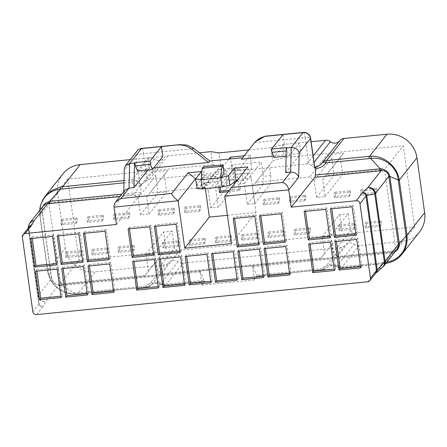 <?xml version="1.0" encoding="UTF-8"?>
<svg xmlns="http://www.w3.org/2000/svg" width="447" height="447" viewBox="0 0 447 447"><rect width="100%" height="100%" fill="white"/><g stroke="black" fill="none" stroke-linecap="round" stroke-linejoin="round"><path stroke-width="0.34" stroke-dasharray="2.23 1.68" d="M270.927 147.745L282.538 144.549L284.376 157.629L272.765 160.825L270.927 147.745L248.806 149.941M282.538 144.549L311.118 141.721M401.892 254.27L399.691 256.695L395.684 259.802L391.214 261.97L387.091 263.082A21.646 14.103 4.4 0 1 384.66 263.423L402.049 241.43A26.943 25.859 -141.7 0 0 419.509 231.987M402.049 241.43L359.036 245.694A6.733 6.465 -141.7 0 1 354.169 244.274A6.733 6.465 -141.7 0 0 344.961 245.185A6.733 6.465 -141.7 0 1 340.625 247.515L182.991 263.127A6.733 6.465 38.3 0 1 178.124 261.707A6.733 6.465 -141.7 0 0 168.921 262.624A6.733 6.465 -141.7 0 1 164.58 264.948L95.289 271.815L77.901 293.802A21.646 14.103 4.4 0 1 75.409 293.953A6.733 0.603 -91.5 0 1 75.286 294.115A6.733 0.603 -91.5 0 1 74.928 293.042C62.871 295.048 49.131 284.504 47.829 271.513L47.768 271.094A6.733 1.33 172 0 1 47.6 270.854A6.733 1.33 172 0 1 47.7 270.569L65.34 248.264A26.943 25.859 -141.7 0 0 95.289 271.815M62.764 174.028A26.943 25.859 -141.7 0 0 57.624 193.344L65.34 248.264M130.2 159.635L149.51 157.724A6.733 6.465 -141.7 0 1 154.377 159.143A6.733 6.465 -141.7 0 0 163.585 158.232A6.733 6.465 -141.7 0 1 167.921 155.902L199.39 152.785M150.03 192.774L167.597 170.558L151.175 172.184L133.608 194.4L138.101 197.932L140.487 214.929L149.03 214.085L146.638 197.088L150.03 192.774L203.893 187.438L220.874 165.966L212.778 164.72L210.939 151.639M212.778 164.72L67.609 179.096L79.002 260.165L414.665 226.925L403.272 145.851L284.376 157.629M147.247 180.096L139.989 185.639L135.787 155.774A6.733 1.33 172 0 1 143.532 153.639L147.247 180.096A6.733 6.465 38.3 0 1 149.186 179.599L218.147 172.765L228.953 159.104M244.213 155.779L250.214 155.187L237.854 170.815L306.815 163.988A6.733 6.465 38.3 0 1 308.838 164.094L311.587 165.524C313.984 167.072 315.029 168.005 314.716 168.335M203.893 187.438L208.386 190.97L225.366 169.497L220.874 165.966L219.036 152.885M133.608 194.4L48.868 202.793L67.609 179.096M326.07 175.336L343.637 153.12L327.215 154.746L309.648 176.962L314.14 180.499L316.532 197.496L325.07 196.652L322.678 179.649L326.07 175.336L384.532 169.547L403.272 145.851M309.648 176.962L255.785 182.298L272.765 160.825L269.379 165.139L270.848 175.598L270.591 183.616L263.043 184.365L263.294 176.347L261.272 161.965L232.367 164.826L215.387 186.298L218.326 207.224L234.139 187.226L234.234 184.114M252.466 265.82L254.449 279.939L257.556 276.011A6.733 1.341 -95.7 0 1 257.304 276.173A6.733 1.341 -95.7 0 1 256.455 275.134L252.996 266.725A6.733 1.341 84.3 0 0 252.466 265.82L199.915 271.022L201.899 285.141L205.005 281.213A6.733 1.341 -95.7 0 1 204.754 281.381A6.733 1.341 -95.7 0 1 203.905 280.336L164.502 284.236A6.733 1.341 -95.7 0 0 165.351 285.281A6.733 1.341 -95.7 0 0 165.602 285.119A6.733 6.465 38.3 0 1 160.736 283.7L161.663 284.599L164.502 284.236C159.423 280.867 148.113 281.99 146.091 286.063L76.8 292.925A14.388 7.795 1.9 0 1 74.928 293.042L61.641 285.672A6.733 1.341 84.3 0 0 60.798 284.633A6.733 1.341 84.3 0 0 60.541 284.795L392.488 251.896A6.733 0.492 -97.2 0 1 392.567 251.75A6.733 0.492 -97.2 0 1 392.941 252.678L391.801 252.974A6.733 1.341 84.3 0 0 390.957 251.929A6.733 1.341 84.3 0 0 390.7 252.097M199.915 271.022A6.733 1.341 -95.7 0 1 200.446 271.927L203.905 280.336M254.449 279.939L201.899 285.141M385.884 263.406L384.409 263.585A6.733 1.341 -95.7 0 0 384.66 263.423L341.648 267.68A6.733 6.465 38.3 0 1 336.781 266.267C332.518 265.25 329.45 265.552 327.573 267.177A6.733 6.465 38.3 0 1 323.237 269.507A6.733 1.341 -95.7 0 1 322.98 269.67A6.733 1.341 -95.7 0 1 322.131 268.625L256.455 275.134M29.943 222.79L28.854 224.953L28.697 227.568A13.471 2.665 172 0 0 28.496 228.138L39.051 303.446C39.705 305.569 40.984 306.62 42.895 306.586L45.622 301.608L58.797 284.946A6.733 2.162 -94.1 0 1 59.233 284.767A6.733 2.162 -94.1 0 1 60.395 285.611L200.446 271.927M381.861 267.798L379.313 268.558L373.96 273.799L375.804 273.039M252.996 266.725L391.801 252.974L385.375 262.294A14.388 7.795 1.9 0 1 383.56 262.545L337.703 267.161L336.781 266.267L354.169 244.274M60.395 285.611C55.422 284.923 52.444 282.415 51.461 278.073L47.829 271.513A6.733 0.978 -8.6 0 1 47.673 271.34L39.884 215.935A6.733 1.33 -8 0 0 40.051 216.175A7.929 1.525 79.7 0 1 39.956 215.476L39.733 210.414M178.124 261.707L160.736 283.7C156.478 282.683 153.41 282.99 151.533 284.61A6.733 6.465 38.3 0 1 147.192 286.94A6.733 1.341 -95.7 0 1 146.94 287.103A6.733 1.341 -95.7 0 1 146.091 286.063C148.421 286.583 150.237 286.102 151.533 284.61L151.522 284.622C152.008 283.761 153.802 283.314 156.908 283.275L161.663 284.599A6.733 6.733 0 0 0 165.351 285.281L204.754 281.381M344.961 245.185L327.573 267.177A6.733 5.241 -141.2 0 1 327.567 267.189A6.733 5.241 -141.2 0 1 322.131 268.625C324.153 264.557 335.462 263.434 340.541 266.803A6.733 1.341 -95.7 0 0 341.391 267.848A6.733 1.341 -95.7 0 0 341.648 267.68L359.036 245.694M124.054 180.61L132.038 179.823A6.733 6.465 38.3 0 1 136.905 181.236C137.575 183.074 139.134 183.873 141.582 183.622L140.609 192.316L121.763 194.182M139.989 185.639L141.582 183.622M57.624 193.344L39.984 215.65A13.304 3.995 78.4 0 1 39.867 214.716L40.627 205.072L45.063 196.417M75.409 293.953C62.228 294.517 49.516 284.191 47.784 271.122L39.984 215.65A6.733 1.33 -8 0 0 39.884 215.935L39.777 215.113A6.733 1.917 -6.9 0 0 39.956 215.476L42.012 210.928L42.599 206.788M384.532 169.547L395.925 250.622L414.665 226.925M48.868 202.793L60.267 283.862L145.001 275.469L148.393 271.156L146.001 254.159L154.539 253.315L156.931 270.312L161.423 273.843L321.041 258.036L338.608 235.82L355.03 234.194L337.463 256.41L395.925 250.622M60.267 283.862L79.002 260.165M145.001 275.469L162.568 253.259L178.99 251.627L161.423 273.843M60.541 284.795L58.797 284.946C54.975 284.7 52.556 282.638 51.539 278.766A6.733 1.766 -8.8 0 0 51.629 278.38A6.733 1.766 -8.8 0 0 51.461 278.073M38.252 295.562A13.471 2.721 -8 0 0 38.051 296.143C39.018 300.049 41.543 301.87 45.622 301.608C41.666 301.541 39.207 299.529 38.252 295.568L51.539 278.766L51.478 278.358A6.733 1.33 -8 0 0 51.578 278.068A6.733 1.33 -8 0 0 51.416 277.827L42.012 210.928A6.733 1.33 -8 0 1 42.18 211.168L42.107 210.626A6.733 0.603 -6.7 0 0 41.984 210.531M28.843 226.026L28.547 228.546L39.051 303.44M36.57 314.582L42.895 306.586C40.839 306.91 39.492 306.055 38.85 304.016L32.827 311.643M367.635 281.794L373.96 273.799L375.793 273.056M51.478 278.358L42.079 211.453A6.733 1.33 -8 0 0 42.18 211.168L51.629 278.38L52.673 281.146L53.802 282.565C55.523 284.169 57.333 284.901 59.233 284.767L392.567 251.75C395.606 250.722 397.104 249.895 397.07 249.264L394.802 251.136L392.488 251.896L379.313 268.558L381.85 267.725L383.761 266.094M395.047 251.812L392.941 252.678M386.906 262.115L385.375 262.294A6.733 2.051 -100 0 0 386.124 263.104M387.091 263.082A6.733 2.051 -100 0 1 386.733 263.266M47.784 271.122A6.733 0.978 -8.6 0 0 47.673 271.34L51.321 281.286L54.227 285.147L61.083 290.611C65.497 293.053 70.229 294.221 75.286 294.115L77.649 293.97A6.733 1.341 -95.7 0 1 76.8 292.925M255.22 141.783L241.503 159.221M237.854 170.815L237.396 167.547L217.689 169.497L218.147 172.765M215.387 186.298L219.985 185.846L231.932 170.737L251.639 168.787L250.214 155.187M231.932 170.737L230.691 158.931M149.51 157.724L132.038 179.823A6.733 1.341 84.3 0 0 131.513 182.125C133.53 181.013 135.329 180.717 136.905 181.236L154.377 159.143M116.483 224.467L140.084 194.618A6.733 1.341 84.3 0 0 140.609 192.316M39.867 214.716A6.733 1.917 -6.9 0 0 39.777 215.113L39.638 210.531M321.041 258.036L324.433 253.723L322.041 236.726L330.584 235.876L332.97 252.879L337.463 256.41M208.386 190.97L210.772 207.967L218.326 207.224M219.985 185.846L220.164 187.137M255.785 182.298L252.393 186.611L254.784 203.608L247.23 204.357L244.291 183.438L239.693 183.89L240.425 189.12L229.423 190.215M62.429 223.455L61.842 219.27L60.669 220.751L61.261 224.936L76.37 223.444L77.538 221.958L62.429 223.455L61.261 224.936M61.842 219.27L76.951 217.778L77.538 221.958M88.707 220.857L88.115 216.672L86.947 218.153L87.534 222.338L102.642 220.84L103.816 219.36L88.707 220.857L87.534 222.338M88.115 216.672L103.223 215.175L103.816 219.36M114.98 218.253L114.393 214.068L113.22 215.549L113.812 219.734L128.915 218.237L130.088 216.756L114.98 218.253L113.812 219.734M114.393 214.068L129.501 212.571L130.088 216.756M159.646 213.828L159.059 209.643L157.886 211.124L158.478 215.309L173.587 213.811L174.755 212.331L159.646 213.828L158.478 215.309M159.059 209.643L174.168 208.146L174.755 212.331M185.924 211.224L185.337 207.039L184.164 208.525L184.751 212.705L199.859 211.213L201.033 209.732L185.924 211.224L184.751 212.705M185.337 207.039L200.44 205.547L201.033 209.732M264.747 203.419L264.16 199.233L262.987 200.714L263.579 204.899L278.682 203.402L279.856 201.921L264.747 203.419L263.579 204.899M264.16 199.233L279.269 197.742L279.856 201.921M291.025 200.815L290.433 196.635L289.265 198.116L289.852 202.301L304.96 200.804L306.128 199.323L291.025 200.815L289.852 202.301M290.433 196.635L305.541 195.138L306.128 199.323M335.691 196.395L335.099 192.21L333.931 193.691L334.518 197.876L349.627 196.378L350.8 194.898L335.691 196.395L334.518 197.876M335.099 192.21L350.208 190.713L350.8 194.898M361.964 193.791L361.377 189.606L360.204 191.087L360.796 195.272L375.899 193.774L377.072 192.294L361.964 193.791L360.796 195.272M361.377 189.606L376.486 188.109L377.072 192.294M366.557 226.484L365.97 222.299L364.802 223.779L365.389 227.964L380.498 226.467L381.665 224.986L366.557 226.484L365.389 227.964M365.97 222.299L381.079 220.801L381.665 224.986M340.284 229.082L339.698 224.902L338.524 226.383L339.111 230.563L354.22 229.071L355.393 227.59L340.284 229.082L339.111 230.563M339.698 224.902L354.806 223.405L355.393 227.59M295.618 233.507L295.031 229.322L293.858 230.803L294.444 234.988L309.553 233.49L310.726 232.01L295.618 233.507L294.444 234.988M295.031 229.322L310.134 227.825L310.726 232.01M269.34 236.111L268.753 231.926L267.585 233.407L268.172 237.592L283.281 236.094L284.448 234.614L269.34 236.111L268.172 237.592M268.753 231.926L283.862 230.428L284.448 234.614M243.067 238.715L242.481 234.53L241.307 236.01L241.894 240.195L257.003 238.698L258.176 237.217L243.067 238.715L241.894 240.195M242.481 234.53L257.589 233.032L258.176 237.217M216.789 241.313L216.203 237.128L215.035 238.609L215.622 242.794L230.73 241.302L231.898 239.821L216.789 241.313L215.622 242.794M216.203 237.128L231.311 235.636L231.898 239.821M190.517 243.917L189.93 239.732L188.757 241.212L189.344 245.397L204.452 243.9L205.626 242.419L190.517 243.917L189.344 245.397M189.93 239.732L205.039 238.234L205.626 242.419M164.245 246.52L163.652 242.335L162.484 243.816L163.071 248.001L178.18 246.504L179.348 245.023L164.245 246.52L163.071 248.001M163.652 242.335L178.761 240.838L179.348 245.023M119.572 250.94L118.986 246.761L117.818 248.241L118.405 252.426L133.513 250.929L134.681 249.448L119.572 250.94L118.405 252.426M118.986 246.761L134.094 245.263L134.681 249.448M93.3 253.544L92.713 249.359L91.54 250.84L92.127 255.025L107.235 253.527L108.409 252.047L93.3 253.544L92.127 255.025M92.713 249.359L107.822 247.867L108.409 252.047M67.028 256.148L66.435 251.963L65.268 253.443L65.854 257.628L80.963 256.131L82.131 254.65L67.028 256.148L65.854 257.628M66.435 251.963L81.544 250.465L82.131 254.65M39.051 303.446A13.471 2.688 172 0 1 38.85 304.016L28.379 229.49L29.111 226.959L28.574 228.886L28.742 227.417M227.417 215.309L255.986 212.481L231.39 243.581M236.122 180.772L237.368 179.856L230.803 180.504L222.053 186.947L237.396 167.547M197.026 188.628L204.525 183.108L211.096 182.454L202.346 188.902L217.689 169.497M228.255 191.69L239.257 190.606L237.692 179.487A6.733 1.341 84.3 0 0 235.86 174.269A6.733 1.341 84.3 0 0 235.603 174.431L249.068 173.101L243.095 180.649L242.179 174.112L247.828 166.927M240.425 189.12L239.257 190.606M244.291 183.438L261.272 161.965M239.693 183.89L251.639 168.787M137.078 150.946A6.733 6.465 38.3 0 0 135.787 155.774L124.473 170.089L124.316 168.709M124.473 170.089L123.769 193.272L124.847 190.277M42.079 211.453L42.174 208.246L43.337 205.855C42.348 207.196 41.94 208.788 42.107 210.626A6.733 0.603 -6.7 0 1 41.984 210.76L28.697 227.568L38.252 295.568M22.35 237.106L28.379 229.484A13.471 2.665 172 0 0 28.58 228.92L28.468 227.769M286.628 147.583L287.086 150.851L289.175 155.908L299.484 142.878L300.954 153.338L285.728 172.592M273.508 156.053L300.954 153.338M282.996 134.564L284.376 144.37L299.484 142.878M153.751 167.916L149.214 168.363L147.745 157.903L162.853 156.405M149.214 168.363L148.007 169.888M137.441 170.938L147.745 157.903M196.557 185.259L203.357 184.589L201.519 171.508M203.379 166.804L204.307 175.643L201.061 179.744M204.307 175.643L224.014 173.693M236.452 181.309L243.095 180.649M204.525 183.108L203.357 184.589M237.368 179.856L236.2 181.337M286.091 156.215L289.175 155.908M284.376 144.37L274.067 157.405M286.209 150.935L287.086 150.851M322.678 179.649L343.637 153.12M325.07 196.652L342.637 174.436L340.245 157.433M342.637 174.436L334.099 175.28L331.708 158.283L327.215 154.746M316.532 197.496L334.099 175.28M314.14 180.499L331.708 158.283M322.041 236.726L339.608 214.51L348.152 213.666L330.584 235.876M324.433 253.723L338.608 235.82M339.608 214.51L342 231.507M332.97 252.879L350.537 230.663L348.152 213.666M350.537 230.663L355.03 234.194M154.539 253.315L172.106 231.099L174.498 248.096L178.99 251.627M156.931 270.312L174.498 248.096M146.001 254.159L163.568 231.943L172.106 231.099M148.393 271.156L162.568 253.259M165.96 248.945L163.568 231.943M138.101 197.932L155.668 175.716L151.175 172.184M140.487 214.929L158.054 192.713L155.668 175.716M146.638 197.088L167.597 170.558M164.205 174.872L166.597 191.869L158.054 192.713M149.03 214.085L166.597 191.869M252.393 186.611L269.379 165.139M254.784 203.608L270.591 183.616M234.301 182.119L234.39 179.208L232.367 164.826M234.39 179.208L226.836 179.957L226.584 187.975L234.139 187.226M225.366 169.497L226.836 179.957M270.848 175.598L263.294 176.347M247.23 204.357L263.043 184.365M210.772 207.967L226.584 187.975M224.729 196.183L242.179 174.112M218.806 187.271L217.985 181.443A6.733 1.341 84.3 0 0 216.152 176.219A6.733 1.341 84.3 0 0 215.895 176.386L211.096 182.454M205.341 188.606L204.519 182.773A6.733 1.341 84.3 0 0 202.687 177.554A6.733 1.341 84.3 0 0 202.43 177.716L196.457 185.27M230.803 180.504L235.603 174.431M255.986 212.481L251.158 178.157A6.733 1.341 84.3 0 0 249.325 172.933A6.733 1.341 84.3 0 0 249.068 173.101M76.951 217.778L75.778 219.259L76.37 223.444M75.778 219.259L60.669 220.751M103.223 215.175L102.056 216.655L102.642 220.84M102.056 216.655L86.947 218.153M129.501 212.571L128.328 214.052L128.915 218.237M128.328 214.052L113.22 215.549M174.168 208.146L172.995 209.626L173.587 213.811M172.995 209.626L157.886 211.124M200.44 205.547L199.273 207.028L199.859 211.213M199.273 207.028L184.164 208.525M279.269 197.742L278.095 199.222L278.682 203.402M278.095 199.222L262.987 200.714M305.541 195.138L304.373 196.619L304.96 200.804M304.373 196.619L289.265 198.116M350.208 190.713L349.04 192.193L349.627 196.378M349.04 192.193L333.931 193.691M376.486 188.109L375.312 189.589L375.899 193.774M375.312 189.589L360.204 191.087M381.079 220.801L379.911 222.282L380.498 226.467M379.911 222.282L364.802 223.779M354.806 223.405L353.633 224.886L354.22 229.071M353.633 224.886L338.524 226.383M310.134 227.825L308.966 229.311L309.553 233.49M308.966 229.311L293.858 230.803M283.862 230.428L282.688 231.909L283.281 236.094M282.688 231.909L267.585 233.407M257.589 233.032L256.416 234.513L257.003 238.698M256.416 234.513L241.307 236.01M231.311 235.636L230.144 237.117L230.73 241.302M230.144 237.117L215.035 238.609M205.039 238.234L203.866 239.715L204.452 243.9M203.866 239.715L188.757 241.212M178.761 240.838L177.593 242.319L178.18 246.504M177.593 242.319L162.484 243.816M134.094 245.263L132.921 246.744L133.513 250.929M132.921 246.744L117.818 248.241M107.822 247.867L106.649 249.348L107.235 253.527M106.649 249.348L91.54 250.84M81.544 250.465L80.376 251.946L80.963 256.131M80.376 251.946L65.268 253.443M304.144 211.515L305.312 210.034L305.502 211.381M329.813 237.81L330.987 236.329L329.629 236.463M325.818 209.369L326.992 207.889L330.987 236.329M305.312 210.034L326.992 207.889M128.099 228.953L129.272 227.473L129.462 228.819M153.774 255.248L154.947 253.767L153.584 253.902M149.779 226.808L150.946 225.327L154.947 253.767M129.272 227.473L150.946 225.327M30.882 238.581L32.055 237.1L32.245 238.447M56.557 264.875L57.73 263.395L56.367 263.529M52.562 236.435L53.729 234.954L57.73 263.395M32.055 237.1L53.729 234.954M57.16 235.977L58.328 234.496L58.518 235.843M82.829 262.272L84.002 260.791L82.645 260.925M78.834 233.831L80.007 232.351L84.002 260.791M58.328 234.496L80.007 232.351M83.433 233.379L84.606 231.892L84.79 233.239M109.107 259.668L110.275 258.187L108.917 258.321M105.106 231.228L106.28 229.747L110.275 258.187M84.606 231.892L106.28 229.747M35.475 271.273L36.648 269.792L36.838 271.139M61.15 297.568L62.323 296.087L60.96 296.221M57.155 269.122L58.322 267.641L62.323 296.087M36.648 269.792L58.322 267.641M61.753 268.669L62.921 267.189L63.111 268.535M87.428 294.964L88.595 293.483L87.238 293.618M83.427 266.524L84.6 265.043L88.595 293.483M62.921 267.189L84.6 265.043M88.025 266.066L89.199 264.585L89.389 265.931M113.7 292.36L114.873 290.88L113.51 291.014M109.705 263.92L110.873 262.439L114.873 290.88M89.199 264.585L110.873 262.439M154.377 226.35L155.545 224.869L155.735 226.216M176.051 224.204L177.224 222.723L155.545 224.869M180.046 252.644L181.219 251.164L179.862 251.298M181.219 251.164L177.224 222.723M233.2 218.544L234.373 217.063L234.558 218.41M254.874 216.398L256.047 214.918L234.373 217.063M258.874 244.839L260.042 243.358L258.684 243.492M260.042 243.358L256.047 214.918M259.472 215.94L260.646 214.459L260.836 215.806M281.152 213.795L282.32 212.314L260.646 214.459M285.147 242.235L286.32 240.754L284.957 240.888M286.32 240.754L282.32 212.314M132.692 261.646L133.865 260.16L134.055 261.506M154.371 259.495L155.545 258.014L133.865 260.16M158.367 287.935L159.54 286.454L158.177 286.588M159.54 286.454L155.545 258.014M158.97 259.042L160.138 257.561L160.328 258.908M180.644 256.896L181.817 255.416L160.138 257.561M184.645 285.337L185.812 283.856L184.455 283.99M185.812 283.856L181.817 255.416M185.242 256.438L186.416 254.958L186.606 256.304M206.922 254.293L208.09 252.812L186.416 254.958M210.917 282.733L212.09 281.252L210.727 281.387M212.09 281.252L208.09 252.812M211.52 253.835L212.688 252.354L212.878 253.7M233.194 251.689L234.368 250.208L212.688 252.354M237.195 280.129L238.363 278.649L237.005 278.783M238.363 278.649L234.368 250.208M237.793 251.236L238.966 249.756L239.156 251.102M259.472 249.085L260.64 247.604L238.966 249.756M263.467 277.531L264.641 276.045L263.277 276.185M264.641 276.045L260.64 247.604M264.071 248.633L265.239 247.152L265.429 248.498M285.745 246.487L286.918 245.006L265.239 247.152M289.745 274.927L290.913 273.447L289.555 273.581M290.913 273.447L286.918 245.006M330.417 208.917L331.59 207.436L331.775 208.783M352.091 206.771L353.264 205.285L331.59 207.436M356.091 235.211L357.259 233.731L355.901 233.865M357.259 233.731L353.264 205.285M308.737 244.207L309.905 242.727L310.095 244.073M330.411 242.062L331.585 240.581L309.905 242.727M334.412 270.502L335.58 269.021L334.222 269.155M335.58 269.021L331.585 240.581M335.01 241.603L336.183 240.123L336.373 241.469M356.689 239.458L357.857 237.977L336.183 240.123M360.684 267.898L361.858 266.418L360.494 266.552M361.858 266.418L357.857 237.977M167.921 155.902L149.186 179.599M313.123 156.009L306.815 163.988M340.625 247.515L323.237 269.507L257.556 276.011M205.005 281.213L165.602 285.119L182.991 263.127M164.58 264.948L147.192 286.94L77.901 293.802A6.733 1.341 -95.7 0 1 77.649 293.97L146.94 287.103A6.733 6.733 0 0 0 151.522 284.622M151.533 284.61L168.921 262.624M144.75 182.052L163.585 158.232M311.587 165.524L314.029 162.434M257.304 276.173L322.98 269.67A6.733 6.733 0 0 0 327.567 267.189C328.064 266.552 329.143 266.116 330.797 265.876C333.725 265.792 334.015 265.68 337.703 267.161A6.733 6.733 0 0 0 341.391 267.848L384.409 263.585A6.733 1.341 -95.7 0 1 383.56 262.545M40.051 216.175L47.768 271.094M141.693 148.421A6.733 1.341 84.3 0 1 143.532 153.639L194.11 148.633M254.544 142.649L305.122 137.637L308.838 164.094M124.003 182.868L131.513 182.125C133.301 184.89 136.475 186.17 141.045 185.958M123.92 194.652L114.046 207.14M303.284 132.418A6.733 1.341 84.3 0 1 305.122 137.637A6.733 1.33 172 0 1 310.62 138.179M140.084 194.618L119.83 196.624M202.43 177.716L215.895 176.386M204.519 182.773L217.985 181.443M237.692 179.487L251.158 178.157M123.808 191.595L123.769 193.272M202.687 177.554L216.152 176.219M235.86 174.269L249.325 172.933"/><path stroke-width="0.67" d="M311.118 141.721L325.556 140.291L313.123 156.009M314.029 162.434L330.422 141.705A6.733 6.465 -141.7 0 0 325.556 140.291M330.422 141.705A6.733 6.465 -141.7 0 0 339.625 140.794A6.733 6.465 -141.7 0 1 343.966 138.464L386.979 134.206L369.507 156.305A19.512 16.193 156.8 0 1 371.803 156.199C384.442 155.992 397.009 166.53 399.137 179.135A13.304 8.594 -88.2 0 1 399.294 180.063L416.934 157.757A26.943 25.859 -141.7 0 0 386.979 134.206M424.65 212.677L407.01 234.982L407.206 240.1L406.53 244.665L405.032 249.08L401.892 254.27L419.509 231.987A26.943 25.859 -141.7 0 0 424.65 212.677L416.934 157.757M80.22 164.585A26.943 25.859 -141.7 0 0 62.764 174.028L45.063 196.417L51.886 190.394L60.446 187.03A19.512 16.193 156.8 0 1 62.748 186.684L80.22 164.585L130.2 159.635M199.39 152.785L210.939 151.639L219.036 152.885L248.806 149.941M228.953 159.104L230.507 157.137L244.213 155.779M381.861 267.798L383.347 266.395L384.09 264.926L384.342 261.853L377.229 269.949A13.471 2.682 172 0 0 376.486 270.58L375.933 272.882L369.814 280.615A3.369 3.235 -141.7 0 1 367.635 281.794L36.57 314.582A3.369 3.235 -141.7 0 1 32.827 311.643L22.35 237.106A3.369 3.235 -141.7 0 1 25.177 233.513L116.483 224.467L114.046 207.14L178.09 200.798L184.751 248.202L231.39 243.581L224.729 196.183L288.773 189.835L291.209 207.162L314.811 177.314A6.733 1.341 84.3 0 0 315.342 175.012L315.772 168.653C320.376 167.955 323.773 166.027 325.964 162.864L368.982 158.607A12.522 9.359 161.2 0 1 370.697 158.529C383.336 156.199 397.221 166.82 398.199 180.001A7.929 4.425 -90.2 0 1 398.311 180.694A6.733 1.33 -8 0 0 399.294 180.063L407.01 234.982A6.733 1.33 172 0 1 406.032 235.614L406.379 239.564L405.692 245.241L404.211 249.398L402.015 253.097L399.042 256.41L395.858 258.83L390.756 261.21L386.906 262.115M314.811 168.033L316.308 166.318C318.75 166.083 320.7 164.943 322.153 162.892A6.733 6.465 38.3 0 1 326.494 160.562A6.733 1.341 84.3 0 0 325.964 162.864A6.733 2.905 38.6 0 0 322.153 162.892L339.625 140.794M369.814 280.615A3.369 3.235 -141.7 0 0 370.457 278.202L359.98 203.664A3.369 3.235 -141.7 0 0 356.237 200.725L291.209 207.162M375.804 273.039L376.961 271.636L377.229 269.949L366.752 195.423A13.471 2.665 -8 0 0 366.009 196.043C365.428 193.931 364.277 192.825 362.562 192.724L356.237 200.725M383.761 266.094L384.984 263.534L385.085 261.216L398.366 244.414L398.305 246.71L397.338 248.895L383.761 266.094M399.3 243.626L399.288 243.375A6.733 1.33 172 0 0 398.311 244.006L398.366 244.414A6.733 1.766 171.2 0 1 399.3 243.626L399.143 246.09L398.182 248.677L397.115 250.152L395.047 251.812M398.311 244.006L388.907 177.107A6.733 1.33 172 0 1 389.885 176.476L399.288 243.375L406.083 236.033A6.733 1.034 173.8 0 0 407.083 235.535M401.892 254.27C398.193 258.981 393.142 261.976 386.733 263.266A6.733 2.051 -100 0 1 386.124 263.104M209.833 160.998L194.11 148.633A13.427 3.766 -141.8 0 0 193.193 147.929L192.031 149.399L208.66 162.479L209.833 160.998L242.671 157.746M230.691 158.931L230.507 157.137M39.733 210.414L40.342 206.318L41.856 201.96L44.544 197.524L46.745 195.088L49.88 192.623L52.953 190.992L56.545 189.819L60.49 189.254A12.522 9.359 161.2 0 1 62.222 188.986L124.003 182.868M60.446 187.03A6.733 0.721 78.1 0 0 60.49 189.254L49.628 201.329L45.572 203.145L43.661 204.989L42.599 206.788M371.803 156.199A6.733 1.928 90.8 0 0 370.697 158.529L380.045 168.603A6.733 1.341 -95.7 0 1 379.52 170.905L314.811 177.314M399.137 179.135A6.733 1.822 168.9 0 1 398.199 180.001L389.885 176.476L389.767 176.09C388.572 172.011 385.688 169.564 381.118 168.742L315.342 175.012M316.308 166.318L315.772 168.653M220.164 187.137L220.723 191.076L219.55 192.556L228.255 191.69M229.423 190.215L220.723 191.076M29.089 226.981L31.502 225.512L34.229 220.533L47.488 203.765A6.733 2.274 86.2 0 0 48.539 201.681M379.52 170.905L381.179 170.715C385.454 170.419 387.996 172.313 388.817 176.414L375.525 193.221L385.085 261.216A13.471 2.721 -8.1 0 1 384.342 261.853L374.782 193.836A13.471 2.665 172 0 0 375.525 193.216C374.547 189.282 372.01 187.371 367.92 187.483L362.562 192.724C364.657 192.461 366.054 193.361 366.752 195.423L374.782 193.836C373.876 189.852 371.586 187.734 367.92 187.483L381.179 170.715A6.733 0.374 82.6 0 0 381.118 168.742M205.341 188.606L209.347 217.102L227.417 215.309M209.347 217.102L184.751 248.202M123.808 191.595L124.316 168.709L125.395 165.714L129.613 163.541L134.536 163.054L134.888 162.607L149.996 161.116L161.473 146.599L179.845 144.644L186.857 145.057L193.193 147.929M254.092 143.213A20.204 19.394 38.3 0 1 267.183 136.128L265.138 136.195L255.254 141.744L254.092 143.213A20.204 19.394 38.3 0 0 254.058 143.258L241.503 159.221L273.508 156.053M267.183 136.128L282.996 134.564L271.519 149.08L286.628 147.583L286.276 148.024L291.204 147.538L290.656 172.101L282.459 182.471C285.784 183.365 287.89 185.823 288.773 189.835L298.652 177.347C297.389 173.81 294.724 172.061 290.656 172.101L285.728 172.592L286.276 148.024M255.254 141.744L254.125 143.169M202.346 188.902L197.026 188.628L195.663 178.917L201.061 179.744L202.346 188.902L222.053 186.947L229.87 185.376L236.122 180.772L234.362 168.256L228.506 175.665L229.87 185.376M179.845 144.644L141.693 148.421A6.733 1.341 84.3 0 0 141.442 148.583L129.613 163.541L129.066 188.103L120.869 198.474L115.678 201.876L124.847 190.277L129.066 188.103L133.988 187.617L148.007 169.888M121.763 194.182L49.628 201.329A6.733 1.341 -95.7 0 1 49.103 203.631L46.069 203.994L43.465 205.693L29.943 222.79L32.067 221.103L34.229 220.533C30.251 221.539 28.34 224.076 28.496 228.132M314.817 168.033L310.62 138.179A6.733 1.33 172 0 1 310.52 138.469L299.199 152.785C297.937 149.248 295.271 147.499 291.204 147.538L303.032 132.58L282.996 134.564M28.742 227.417L29.932 225.981L31.502 225.512L25.177 233.513M177.286 145.035A20.204 19.394 38.3 0 1 192.031 149.399M141.693 148.421A6.733 6.733 0 0 0 137.078 150.946A6.733 6.465 38.3 0 1 141.442 148.583L161.473 146.599L162.853 156.405L152.544 169.441L137.441 170.938L135.352 165.882L150.455 164.384L152.544 169.441M153.751 167.916L208.66 162.479M134.888 162.607L135.352 165.882M134.536 163.054L133.988 187.617M195.663 178.917L201.519 171.508L188.053 172.844L171.777 193.428C171.519 194.685 173.62 197.138 178.09 200.798L195.54 178.733L188.053 172.844M195.54 178.733L196.557 185.259M228.506 175.665L220.768 177.794L201.061 179.744L202.206 168.284L203.379 166.804L223.087 164.854L224.014 173.693L220.768 177.794L221.913 166.334L223.087 164.854M220.768 177.794L222.053 186.947M224.729 196.183L247.828 166.927L234.362 168.256M236.452 181.309L236.122 180.772M388.907 177.107L388.817 176.414A6.733 0.603 173.3 0 1 389.767 176.09M271.519 149.08L271.977 152.349L274.067 157.405L286.091 156.215M271.977 152.349L286.209 150.935M149.996 161.116L150.455 164.384M202.206 168.284L221.913 166.334M234.234 184.114L234.301 182.119M115.678 201.876C114.371 203.575 113.829 205.329 114.046 207.14M308.139 239.961L329.813 237.81L325.818 209.369L304.144 211.515L308.139 239.961L309.307 238.48L305.502 211.381M132.094 257.394L153.774 255.248L149.779 226.808L128.099 228.953L132.094 257.394L133.267 255.913L129.462 228.819M34.877 267.021L56.557 264.875L52.562 236.435L30.882 238.581L34.877 267.021L36.051 265.54L32.245 238.447M61.155 264.417L82.829 262.272L78.834 233.831L57.16 235.977L61.155 264.417L62.323 262.937L58.518 235.843M87.428 261.819L109.107 259.668L105.106 231.228L83.433 233.379L87.428 261.819L88.601 260.338L84.79 233.239M39.476 299.713L61.15 297.568L57.155 269.122L35.475 271.273L39.476 299.713L40.643 298.233L36.838 271.139M65.748 297.11L87.428 294.964L83.427 266.524L61.753 268.669L65.748 297.11L66.921 295.629L63.111 268.535M92.026 294.506L113.7 292.36L109.705 263.92L88.025 266.066L92.026 294.506L93.194 293.025L89.389 265.931M158.372 254.79L180.046 252.644L176.051 224.204L154.377 226.35L158.372 254.79L159.545 253.309L155.735 226.216M237.195 246.984L258.874 244.839L254.874 216.398L233.2 218.544L237.195 246.984L238.368 245.504L234.558 218.41M263.473 244.38L285.147 242.235L281.152 213.795L259.472 215.94L263.473 244.38L264.641 242.9L260.836 215.806M136.693 290.086L158.367 287.935L154.371 259.495L132.692 261.646L136.693 290.086L137.86 288.606L134.055 261.506M162.965 287.482L184.645 285.337L180.644 256.896L158.97 259.042L162.965 287.482L164.138 286.002L160.328 258.908M189.243 284.879L210.917 282.733L206.922 254.293L185.242 256.438L189.243 284.879L190.411 283.398L186.606 256.304M215.515 282.275L237.195 280.129L233.194 251.689L211.52 253.835L215.515 282.275L216.689 280.794L212.878 253.7M241.793 279.677L263.467 277.531L259.472 249.085L237.793 251.236L241.793 279.677L242.961 278.196L239.156 251.102M268.066 277.073L289.745 274.927L285.745 246.487L264.071 248.633L268.066 277.073L269.239 275.592L265.429 248.498M334.412 237.357L356.091 235.211L352.091 206.771L330.417 208.917L334.412 237.357L335.585 235.876L331.775 208.783M312.732 272.648L334.412 270.502L330.411 242.062L308.737 244.207L312.732 272.648L313.906 271.167L310.095 244.073M339.01 270.049L360.684 267.898L356.689 239.458L335.01 241.603L339.01 270.049L340.178 268.563L336.373 241.469M219.55 192.556L218.806 187.271M329.629 236.463L309.307 238.48M153.584 253.902L133.267 255.913M56.367 263.529L36.051 265.54M82.645 260.925L62.323 262.937M108.917 258.321L88.601 260.338M60.96 296.221L40.643 298.233M87.238 293.618L66.921 295.629M113.51 291.014L93.194 293.025M179.862 251.298L159.545 253.309M258.684 243.492L238.368 245.504M284.957 240.888L264.641 242.9M158.177 286.588L137.86 288.606M184.455 283.99L164.138 286.002M210.727 281.387L190.411 283.398M237.005 278.783L216.689 280.794M263.277 276.185L242.961 278.196M289.555 273.581L269.239 275.592M355.901 233.865L335.585 235.876M334.222 269.155L313.906 271.167M360.494 266.552L340.178 268.563M62.222 188.986A6.733 1.341 84.3 0 1 62.748 186.684L124.054 180.61M343.966 138.464L326.494 160.562L369.507 156.305A6.733 1.341 84.3 0 0 368.982 158.607M359.98 203.664L366.009 196.043L376.486 270.58L370.457 278.202M406.032 235.614L398.311 180.694M265.138 136.195L303.284 132.418A6.733 1.341 84.3 0 0 303.032 132.58A6.733 6.465 -141.7 0 1 310.52 138.469L314.716 168.335M299.199 152.785L298.652 177.347M119.83 196.624L49.103 203.631M231.552 187.511L282.459 182.471M120.869 198.474L171.777 193.428M381.939 267.742L380.09 269.273C379.022 270.619 377.525 271.921 375.597 273.184L375.933 272.882M386.733 263.266L385.884 263.406M39.638 210.531L40.286 206.218L42.7 199.977L45.063 196.417M29.111 226.959L22.993 234.692M383.777 266.066L381.878 267.787M137.078 150.946L125.395 165.714M310.62 138.179A6.733 6.733 0 0 0 303.284 132.418M28.843 226.026L28.468 227.769M28.485 228.076C27.982 227.478 28.474 225.707 29.966 222.762"/></g></svg>
